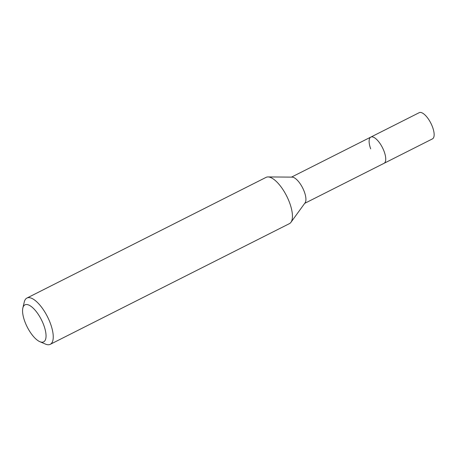 <?xml version="1.0" encoding="UTF-8"?>
<svg xmlns="http://www.w3.org/2000/svg" width="457" height="457" viewBox="0 0 457 457"><rect width="100%" height="100%" fill="white"/><g stroke="black" fill="none" stroke-linecap="round" stroke-linejoin="round"><path stroke-width="0.69" d="M304.722 203.342L432.453 138.882A14.681 5.644 -116.8 0 0 432.562 127.109A14.681 5.644 -116.8 0 0 419.223 112.668L370.816 137.094A14.681 5.644 63.2 0 1 384.154 151.535A14.681 5.644 63.2 0 1 384.046 163.315A14.681 5.644 -116.8 0 0 384.154 151.535A14.681 5.644 -116.8 0 0 370.816 137.094A14.681 5.644 63.2 0 0 370.701 148.873M268.036 176.933L292.097 177.127A14.681 5.644 63.2 0 1 304.339 191.814A14.681 5.644 63.2 0 1 305.076 202.845L290.943 222.319A25.912 9.957 -116.8 0 0 289.635 202.845A25.912 9.957 -116.8 0 0 268.036 176.933A25.912 9.957 -116.8 0 0 266.094 177.362L26.9 298.067A25.912 9.957 63.2 0 1 50.441 323.55A25.912 9.957 63.2 0 1 50.247 344.332A25.912 9.957 63.2 0 1 45.489 344.098L39.833 341.676A20.731 7.963 63.2 0 1 24.804 321.477A20.731 7.963 63.2 0 1 22.85 308.024A20.731 7.963 63.2 0 1 31.927 307.041A20.731 7.963 63.2 0 1 43.798 325.235A20.731 7.963 63.2 0 1 39.833 341.676M50.247 344.332L289.441 223.627A25.912 9.957 -116.8 0 0 290.943 222.319M22.85 308.024L24.261 302.031A25.912 9.957 63.2 0 1 26.9 298.067M291.492 177.122L370.816 137.094"/></g></svg>

